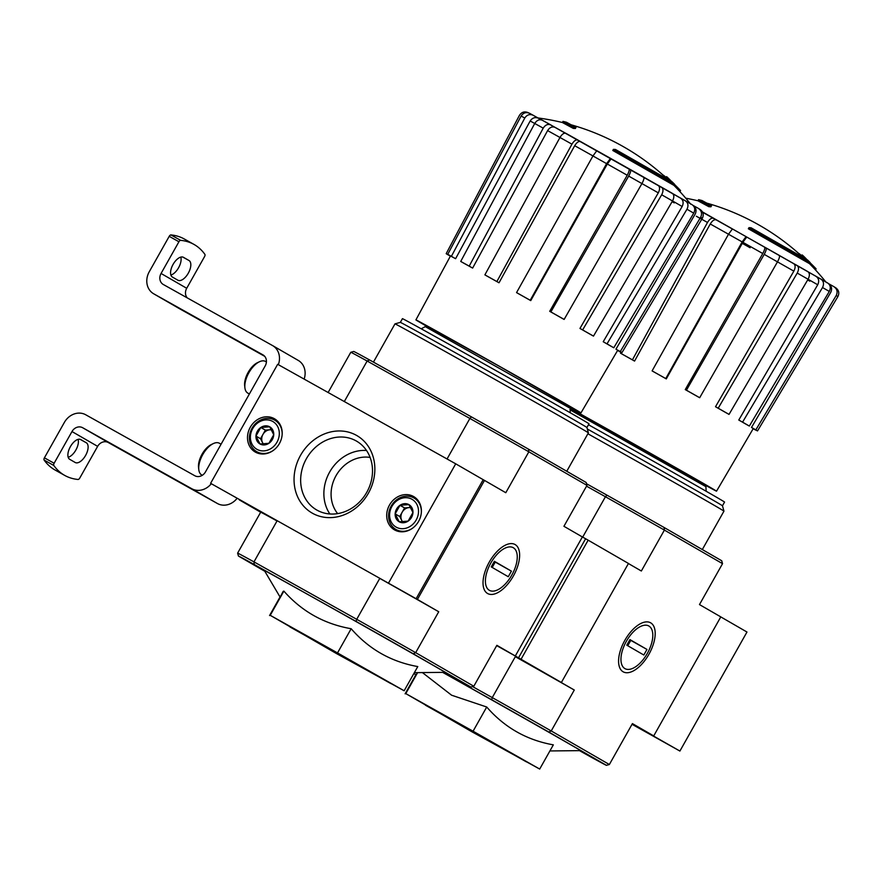 <?xml version="1.0" encoding="UTF-8"?>
<svg xmlns="http://www.w3.org/2000/svg" width="882" height="882" viewBox="0 0 882 882"><rect width="100%" height="100%" fill="white"/><g stroke="black" fill="none" stroke-linecap="round" stroke-linejoin="round"><path stroke-width="1.32" d="M720.781 616.904L746.977 632.03L679.901 751.056L632.251 723.913L653.727 735.908L720.792 616.882L699.481 604.578L722.534 563.664L664.4 530.093L641.346 571.007L628.414 563.532M685.744 198.185A234.821 234.821 0 0 1 697.927 200.787L708.852 206.697L709.481 205.583L698.555 199.674L697.905 200.787M709.481 205.583A233.377 115.619 -60.8 0 1 711.553 205.693L710.925 206.807A233.377 115.619 -60.8 0 0 708.852 206.697M711.553 205.693L701.995 200.534A234.821 234.821 0 0 0 698.555 199.674M810.117 262.538A234.821 234.821 0 0 0 807.603 260.047L751.045 227.765A233.377 115.619 119.2 0 0 748.972 227.655L748.344 228.769L809.489 263.652L810.117 262.538L748.972 227.655M810.029 262.715A230.864 189.806 119.9 0 1 816.104 268.845L815.497 269.936M802.201 256.629L802.829 255.504A228.736 42.865 119.5 0 0 802.124 254.931L801.529 256M802.829 255.504A230.445 131.175 -60.8 0 1 806.931 259.606M798.927 253.652L799.015 253.509A230.83 200.501 120 0 1 801.352 255.405L801.187 255.692M713.439 218.306A98.674 0.595 -150.6 0 0 702.656 212.275L716.217 219.905C714.332 219.276 712.347 220.632 710.253 223.995L634.566 361.08L632.427 359.845A100.967 0.606 -150.6 0 0 620.443 353.153L622.593 354.388A95.995 0.584 29.4 0 1 634.566 361.08M732.413 228.945A98.674 0.595 -150.6 0 1 746.062 236.63L742.159 241.922A105.068 0.639 -150.6 0 0 728.499 234.248L732.413 228.945L779.214 255.35C779.942 256.188 779.368 258.36 777.483 261.866A105.068 0.639 -150.6 0 0 764.22 254.369L686.428 390.219A100.967 0.606 -150.6 0 1 699.691 397.716L698.522 397.098A95.995 0.584 29.4 0 0 685.259 389.59L686.428 390.219M715.511 406.734L793.844 271.138C795.608 267.599 795.52 265.063 793.602 263.553L797.019 265.449C798.949 266.97 799.026 269.517 797.229 273.078L718.191 408.223A100.967 0.606 -150.6 0 1 729.039 414.397L726.36 412.919A95.995 0.584 29.4 0 0 715.511 406.734L718.191 408.223M738.774 420.03L817.713 284.776C819.4 281.193 818.849 278.392 816.048 276.375A92.323 0.562 -150.6 0 0 808.298 271.932L820.877 279.076C823.689 281.115 824.24 283.927 822.52 287.521L742.567 422.147A100.967 0.606 -150.6 0 1 749.347 426.061L745.555 423.944A95.995 0.584 29.4 0 0 745.477 423.889A95.995 0.584 29.4 0 0 738.774 420.03L742.567 422.147M828.584 283.673L833.898 286.661C837.128 288.943 837.911 291.887 836.224 295.514L755.83 429.876A100.967 0.606 -150.6 0 1 757.506 430.923L753.184 428.498A95.995 0.584 29.4 0 0 751.508 427.439L755.83 429.876M749.347 426.061L829.289 291.435C831.009 287.852 830.469 285.029 827.647 282.99L820.877 279.076M729.039 414.397L808.077 279.252C809.863 275.691 809.797 273.155 807.857 271.623L797.019 265.449M699.691 397.716L777.483 261.866A98.729 0.595 -150.6 0 1 793.844 271.138M764.22 254.369C766.105 250.863 766.678 248.68 765.951 247.842A98.674 0.595 -150.6 0 1 779.214 255.35M742.865 242.307L746.745 237.06A92.323 0.562 -150.6 0 1 764.473 247.048L764.473 247.059C765.19 247.886 764.628 250.036 762.765 253.531A98.729 0.595 -150.6 0 0 742.865 242.307L666.296 378.896L665.767 378.565A100.967 0.606 -150.6 0 0 652.107 370.881L652.636 371.212A95.995 0.584 29.4 0 1 666.296 378.896M685.259 389.59L762.765 253.531M665.767 378.565L742.159 241.922M728.499 234.248L652.107 370.881M713.483 218.328C711.576 217.7 709.58 219.078 707.496 222.462A105.068 0.639 -150.6 0 0 696.35 216.233M632.427 359.845L707.496 222.462M753.162 428.729A100.967 0.606 -150.6 0 0 755.973 430.229L753.195 428.652M836.268 288.171L833.898 286.661M828.385 283.563C831.605 285.823 832.399 288.756 830.745 292.361L751.508 427.439M835.574 287.719C838.815 289.991 839.587 292.945 837.9 296.561A105.068 0.639 -150.6 0 0 836.224 295.514M757.506 430.923L837.9 296.561M417.517 672.624L415.72 675.491L414.198 672.922M486.721 707.011L473.072 731.211L539.696 769.06L553.334 744.849C526.763 740.13 504.559 727.507 486.721 707.011L451.606 695.214L422.401 672.58M579.871 750.637A111.011 0.673 -150.6 0 0 586.927 754.319A111.011 0.673 -150.6 0 0 442.665 672.371M579.474 750.637L590.62 756.866A133.425 0.805 -150.6 0 0 606.452 765.333L548.802 732.038A133.425 0.805 -150.6 0 0 491.693 699.735L492.266 697.596L472.565 686.582M492.266 697.596L515.32 656.682L552.97 677.729L574.281 690.033L551.228 730.946A135.552 0.816 -150.6 0 0 492.266 697.596M722.534 563.664L721.719 560.754L664.08 527.469L664.4 530.093A135.552 0.816 -150.6 0 0 605.438 496.742L582.693 537.105M664.08 527.469A133.425 0.805 -150.6 0 0 606.97 495.166L605.438 496.742L586.541 486.169M491.693 699.735L442.72 672.371M648.932 654.268A28.092 13.914 119.2 0 0 654.676 628.789A28.092 13.914 119.2 0 0 641.214 623.298A28.092 13.914 119.2 0 0 618.701 663.573A28.092 13.914 119.2 0 0 630.31 672.194A28.092 13.914 119.2 0 0 648.932 654.268M606.452 765.333L609.363 764.518L551.228 730.946L548.802 732.038M609.363 764.518L632.416 723.604L653.727 735.908M606.97 495.166L586.53 483.733M515.32 656.682A135.552 0.816 29.4 0 1 574.281 690.033M417.605 672.624L405.786 693.605L473.072 731.211M539.696 769.06L471.738 731.685L405.786 693.605M415.587 675.27L405.114 693.836M425.466 705.214L526.345 761.839L425.466 705.214M587.324 428.983A107.075 0.65 -150.6 0 1 722.468 505.783A107.075 0.65 -150.6 0 0 722.468 505.783L724.563 502.067A107.075 0.65 -150.6 0 0 588.47 424.727M722.468 505.783L723.957 511.141A111.011 0.673 -150.6 0 0 587.886 433.768M706.394 485.784A94.727 0.573 -150.6 0 0 716.526 491.175A94.727 0.573 -150.6 0 0 708.841 486.566A94.727 0.573 -150.6 0 0 570.334 408.388L425.278 326.627L425.962 325.414M706.471 485.64L570.29 408.476M679.901 751.056L632.03 724.298M648.876 626.022A24.431 12.105 -60.8 0 1 652.702 633.155A24.431 12.105 -60.8 0 1 633.122 668.192A24.431 12.105 -60.8 0 1 623.265 647.961A24.431 12.105 -60.8 0 1 648.876 626.022M646.969 649.439L643.827 655.017L626.793 645.172L629.935 639.593L646.969 649.439L629.814 639.825M627.775 645.745L630.784 640.387M496.698 645.624L518.175 657.608M674.565 184.25A234.821 234.821 0 0 0 672.051 181.758L615.493 149.477A233.377 115.619 119.2 0 0 613.42 149.367L674.565 184.25L673.947 185.374A234.821 234.821 0 0 1 690.209 203.577L538.362 118.012A234.821 234.821 0 0 1 562.374 122.499L573.3 128.408L573.928 127.295L563.003 121.385L562.352 122.499M573.928 127.295A233.377 115.619 -60.8 0 1 576.001 127.405L575.373 128.518A233.377 115.619 -60.8 0 0 573.3 128.408M576.001 127.405L566.442 122.245A234.821 234.821 0 0 0 563.003 121.385M613.42 149.367L612.792 150.48L673.936 185.363M674.476 184.426A230.864 189.806 119.9 0 1 680.551 190.556L679.945 191.648M666.649 178.34L667.277 177.227A228.736 42.865 119.5 0 0 666.572 176.654L665.976 177.712M667.277 177.227A230.445 131.175 -60.8 0 1 671.378 181.317M663.374 175.364L663.462 175.22A230.83 200.501 120 0 1 665.8 177.117L665.634 177.403M450.426 256.056L446.193 253.663L519.465 115.31C521.692 111.992 524.625 111.121 528.252 112.698L528.55 112.874M529.553 113.282L538.704 118.342M550.842 124.946C547.92 123.734 545.385 124.814 543.213 128.155A105.068 0.639 -150.6 0 0 534.735 123.469C536.906 120.117 539.453 119.048 542.375 120.261L555.197 127.427C552.319 126.225 549.784 127.284 547.612 130.602L472.631 268.084L469.202 266.121A100.967 0.606 -150.6 0 0 460.724 261.436L464.153 263.398A95.995 0.584 29.4 0 1 472.631 268.084M577.931 140.04C576.023 139.411 574.028 140.789 571.944 144.174A105.068 0.639 -150.6 0 0 559.971 137.482C562.055 134.086 564.05 132.708 565.946 133.347L597.533 151.087M596.86 150.657A98.674 0.595 -150.6 0 1 610.509 158.341L606.607 163.644A105.068 0.639 -150.6 0 0 592.947 155.96L596.86 150.657L643.662 177.061C644.389 177.899 643.816 180.071 641.931 183.577A105.068 0.639 -150.6 0 0 628.668 176.08L550.875 311.93A100.967 0.606 -150.6 0 1 564.138 319.427L562.97 318.81A95.995 0.584 29.4 0 0 549.707 311.313L550.875 311.93M579.959 328.446L658.292 192.849C660.056 189.31 659.968 186.786 658.049 185.275L661.467 187.16C663.396 188.682 663.473 191.229 661.676 194.79L582.638 329.934A100.967 0.606 -150.6 0 1 593.487 336.108L590.808 334.631A95.995 0.584 29.4 0 0 579.959 328.446L582.638 329.934M603.222 341.742L682.161 206.487C683.848 202.904 683.296 200.104 680.496 198.097A92.323 0.562 -150.6 0 0 672.746 193.643L685.325 200.787C688.136 202.827 688.688 205.638 686.968 209.232L607.014 343.859A100.967 0.606 -150.6 0 1 613.784 347.773L610.002 345.656A95.995 0.584 29.4 0 0 609.925 345.612A95.995 0.584 29.4 0 0 603.222 341.742L607.014 343.859M693.032 205.385L698.346 208.373C701.576 210.655 702.359 213.598 700.672 217.226L620.278 351.587A100.967 0.606 -150.6 0 1 621.953 352.635L617.632 350.209A95.995 0.584 29.4 0 0 615.956 349.151L620.278 351.587M613.784 347.773L693.737 213.157C695.457 209.563 694.917 206.741 692.094 204.701L685.325 200.787M593.487 336.108L672.525 200.964C674.311 197.414 674.245 194.867 672.304 193.334L661.467 187.16M564.138 319.427L641.931 183.577A98.729 0.595 -150.6 0 1 658.292 192.849M628.668 176.08C630.553 172.574 631.126 170.402 630.398 169.553A98.674 0.595 -150.6 0 1 643.662 177.061M549.707 311.313L627.212 175.242C629.075 171.758 629.638 169.598 628.921 168.76L628.921 168.771M530.214 300.277L530.744 300.608A95.995 0.584 29.4 0 0 517.084 292.923L516.554 292.592A100.967 0.606 -150.6 0 1 530.214 300.277L606.607 163.644M627.212 175.242A98.729 0.595 -150.6 0 0 607.312 164.019L530.744 300.608M607.312 164.019L611.193 158.771A92.323 0.562 -150.6 0 1 628.921 168.76M592.947 155.96L516.554 292.592M496.875 281.556L499.014 282.791A95.995 0.584 29.4 0 0 487.04 276.099L484.891 274.864A100.967 0.606 -150.6 0 1 496.875 281.556L571.944 144.174M592.958 155.938A98.729 0.595 -150.6 0 0 574.7 145.706L499.014 282.791M574.7 145.706C576.795 142.344 578.779 140.988 580.654 141.616A92.323 0.562 -150.6 0 1 596.761 150.646M547.612 130.602A98.729 0.595 -150.6 0 1 559.971 137.471L484.891 274.864M469.202 266.121L543.213 128.155M555.175 127.416L555.219 127.438A92.323 0.562 -150.6 0 1 565.571 133.193L555.175 127.416M534.735 123.469L460.724 261.436M451.397 256.331L455.597 258.702A95.995 0.584 29.4 0 0 451.915 256.739L447.725 254.369A100.967 0.606 -150.6 0 1 451.397 256.331L524.79 118.023A105.068 0.639 -150.6 0 0 521.108 116.049L447.725 254.369M533.401 115.344C529.873 113.8 527.006 114.693 524.79 118.023M539.134 125.906A98.729 0.595 -150.6 0 0 530.159 120.988L455.597 258.702M530.159 120.988C532.386 117.714 535.242 116.832 538.748 118.364L541.603 119.919A92.323 0.562 -150.6 0 0 538.748 118.364M521.108 116.049C523.324 112.731 526.201 111.838 529.729 113.381M446.193 253.663A100.967 0.606 -150.6 0 0 447.869 254.722L450.382 256.133M617.609 350.441A100.967 0.606 -150.6 0 0 620.421 351.94L617.643 350.375M700.716 209.883L698.346 208.373M692.833 205.274C696.052 207.535 696.835 210.467 695.192 214.083L615.956 349.151M700.021 209.431C703.252 211.713 704.034 214.657 702.348 218.273A105.068 0.639 -150.6 0 0 700.672 217.226M621.953 352.635L702.348 218.273M351.157 628.723L337.519 652.923L404.143 690.771L417.781 666.572C391.211 661.842 368.996 649.218 351.157 628.723C324.311 624.026 301.887 611.491 283.872 591.105C279.23 599.043 278.999 599.121 283.21 591.348M444.319 672.349A111.011 0.673 -150.6 0 0 451.375 676.031A111.011 0.673 -150.6 0 0 354.994 620.961A111.011 0.673 -150.6 0 0 257.963 567.049A111.011 0.673 -150.6 0 0 264.765 571.183M337.663 513.611A34.155 29.668 120 0 1 336.031 475.696A34.155 29.668 120 0 1 370.109 457.427M443.922 672.349L455.057 678.578A133.425 0.805 -150.6 0 0 470.9 687.045L413.25 653.76A133.425 0.805 -150.6 0 0 356.141 621.457L356.714 619.307L253.972 561.878L277.025 520.964L239.364 499.918L260.675 512.221A135.552 0.816 29.4 0 1 277.025 520.964M470.9 687.045L473.81 686.24L415.676 652.658A135.552 0.816 -150.6 0 0 356.714 619.307L379.767 578.394L417.418 599.44L484.494 480.414L483.193 479.687L416.128 598.713L210.6 483.325L416.128 598.713M582.374 536.951L563.929 526.289L586.982 485.376L528.847 451.805A135.552 0.816 -150.6 0 0 469.885 418.454L447.053 458.982M586.982 485.376L586.166 482.476L528.527 449.181A133.425 0.805 -150.6 0 0 471.418 416.877L469.885 418.454L367.144 361.025L344.311 401.553M356.141 621.457L254.27 564.513A133.425 0.805 -150.6 0 0 238.438 556.046L237.622 553.135L260.675 512.221M237.622 553.135A135.552 0.816 -150.6 0 1 253.972 561.878L254.27 564.513M264.843 571.293L238.438 556.046M513.379 575.979A28.092 13.914 119.2 0 0 519.112 550.5A28.092 13.914 119.2 0 0 505.662 545.01A28.092 13.914 119.2 0 0 483.149 585.284A28.092 13.914 119.2 0 0 494.758 593.906A28.092 13.914 119.2 0 0 513.379 575.979M528.527 449.181L528.847 451.805L505.794 492.718L484.494 480.414M413.25 653.76L415.676 652.658L438.729 611.744L417.418 599.44M473.81 686.24L496.864 645.315L518.175 657.63M471.418 416.877L369.547 359.933L367.144 361.025A135.552 0.816 -150.6 0 0 350.793 352.282L328.126 392.512M369.547 359.933A133.425 0.805 -150.6 0 0 353.715 351.466L350.793 352.282M379.767 578.394A135.552 0.816 29.4 0 1 438.729 611.744M283.872 591.105L270.234 615.316L337.519 652.923M404.143 690.771L336.185 653.397L270.234 615.316M280.035 596.982L269.561 615.559M289.913 626.926L390.792 683.55L289.913 626.926M400.34 322.371A107.075 0.65 -150.6 0 1 493.942 374.376A107.075 0.65 -150.6 0 1 586.916 427.505L589.011 423.79A107.075 0.65 -150.6 0 0 496.037 370.661A107.075 0.65 -150.6 0 0 402.435 318.656L400.34 322.371L394.993 323.87A111.011 0.673 -150.6 0 0 394.982 323.87L373.439 362.116M586.916 427.505L588.404 432.853A111.011 0.673 -150.6 0 0 492.024 377.772A111.011 0.673 -150.6 0 0 394.993 323.87M570.841 407.495A94.727 0.573 -150.6 0 0 580.973 412.886A94.727 0.573 -150.6 0 0 573.289 408.278A94.727 0.573 -150.6 0 0 480.778 355.788A94.727 0.573 -150.6 0 0 415.918 319.879A94.727 0.573 -150.6 0 0 425.774 325.756M570.919 407.352L498.694 365.931L425.852 325.612M388.653 582.848L455.718 463.822L483.193 479.687M455.718 463.822L277.665 364.299L210.6 483.325M394.618 529.939A19.217 16.692 120 0 1 394.441 529.839A19.217 16.692 120 0 1 389.601 504.857A19.217 16.692 120 0 1 413.658 496.566A19.217 16.692 120 0 1 418.564 521.449A19.217 16.692 120 0 1 394.618 529.939M255.416 452.135A19.217 16.692 120 0 1 255.24 452.036A19.217 16.692 120 0 1 250.4 427.042A19.217 16.692 120 0 1 274.456 418.752A19.217 16.692 120 0 1 279.362 443.635A19.217 16.692 120 0 1 255.416 452.135M312.493 513.269A44.728 38.852 120 0 1 316.054 438.398A44.728 38.852 120 0 1 374.806 471.231A44.728 38.852 120 0 1 312.493 513.269M317.057 510.171A39.767 34.552 120 0 1 316.693 509.972A39.767 34.552 120 0 1 306.66 458.243A39.767 34.552 120 0 1 356.471 441.088A39.767 34.552 120 0 1 366.614 492.597A39.767 34.552 120 0 1 317.057 510.171M329.857 513.974A39.767 34.552 120 0 1 329.879 471.661A39.767 34.552 120 0 1 366.526 450.493M183.467 257.324A11.312 5.601 -60.8 0 0 173.07 264.424A11.312 5.601 -60.8 0 0 172.398 277.058L177.888 280.222A11.312 5.601 -60.8 0 0 177.921 280.244A11.312 5.601 -60.8 0 0 188.318 273.144A11.312 5.601 -60.8 0 0 189.002 260.51L183.434 257.301A11.312 5.601 -60.8 0 1 183.5 257.346M193.93 244.391A128.088 63.46 -60.8 0 0 180.667 240.356A2.139 1.058 -60.8 0 0 178.925 241.756L161.064 273.464L186.708 288.282L204.569 256.574A2.139 1.058 -60.8 0 0 204.878 254.347A128.088 63.46 -60.8 0 0 193.93 244.391L184.217 238.956A128.088 63.46 119.2 0 0 170.954 234.932A2.139 1.058 119.2 0 0 169.212 236.332L149.256 271.755A17.078 14.84 -60 0 0 153.666 293.783A17.078 14.84 -60 0 0 153.821 293.871L263.079 354.939M170.888 275.03A11.312 5.601 119.2 0 0 178.671 267.588A11.312 5.601 119.2 0 0 180.788 257.114M179.145 308.502A17.078 14.84 -60 0 0 179.311 308.601A17.078 14.84 -60 0 0 179.465 308.689L264.71 356.328M54.122 463.259L71.982 431.552A8.544 7.42 -60 0 1 82.654 427.726L108.299 442.543A8.544 7.42 -60 0 0 97.637 446.358L79.766 478.066A2.139 1.058 -60.8 0 1 78.024 479.466A128.088 63.46 -60.8 0 1 64.761 475.442A128.088 63.46 -60.8 0 1 53.813 465.487A2.139 1.058 -60.8 0 1 54.122 463.259L44.409 457.824L64.375 422.401A17.078 14.84 -60 0 1 85.708 414.76L194.801 475.74A8.544 7.42 -60 0 0 205.473 471.914L265.195 365.909A8.544 7.42 -60 0 0 263.001 354.895A8.544 7.42 -60 0 0 262.913 354.851M68.19 457.284A11.312 5.601 119.2 0 0 75.973 449.842A11.312 5.601 119.2 0 0 78.09 439.368M44.409 457.824A2.139 1.058 119.2 0 0 44.1 460.051A128.088 63.46 119.2 0 0 55.048 470.007L64.761 475.442M80.769 439.578A11.312 5.601 -60.8 0 0 70.373 446.689A11.312 5.601 -60.8 0 0 69.7 459.313L75.191 462.488A11.312 5.601 -60.8 0 0 75.224 462.51A11.312 5.601 -60.8 0 0 85.62 455.399A11.312 5.601 -60.8 0 0 86.304 442.775L80.736 439.556A11.312 5.601 -60.8 0 1 80.802 439.6M108.299 442.543L217.402 503.512A17.078 14.84 -60 0 0 236.927 498.539M82.654 427.726L191.747 488.705A17.078 14.84 -60 0 0 211.283 483.722M304.136 379.095A17.078 14.84 -60 0 0 298.248 360.407A17.078 14.84 -60 0 0 298.083 360.319L272.759 345.689M278.359 364.685A17.078 14.84 -60 0 0 272.604 345.59A17.078 14.84 -60 0 0 272.439 345.501L163.346 284.522A8.544 7.42 -60 0 1 163.269 284.478A8.544 7.42 -60 0 1 161.064 273.464M186.708 288.282A8.544 7.42 -60 0 0 187.193 297.851M221.084 444.197L219.386 443.249A18.147 8.985 119.2 0 0 213.334 443.58L211.382 444.506A16.008 7.927 119.2 0 0 202.044 454.219A16.008 7.927 119.2 0 0 198.549 467.46L198.792 469.599A18.147 8.985 119.2 0 0 201.68 474.935L202.309 475.277M213.334 443.58A18.147 8.985 119.2 0 0 202.75 454.594A18.147 8.985 119.2 0 0 198.792 469.599M266.419 361.94L265.493 361.422A18.147 8.985 119.2 0 0 259.44 361.752L257.489 362.667A16.008 7.927 119.2 0 0 248.151 372.391A16.008 7.927 119.2 0 0 244.656 385.632L244.898 387.771A18.147 8.985 119.2 0 0 247.787 393.096L249.374 393.989M259.44 361.752A18.147 8.985 119.2 0 0 248.856 372.766A18.147 8.985 119.2 0 0 244.898 387.771M260.796 427.483L269.694 426.8L273.74 434.716L268.9 443.304L260.014 443.988L255.956 436.072L260.796 427.483A9.856 8.566 120 0 1 269.694 426.8A9.856 8.566 120 0 1 273.74 434.716A9.856 8.566 120 0 1 268.9 443.304A9.856 8.566 120 0 1 260.014 443.988A9.856 8.566 120 0 1 255.956 436.072A9.856 8.566 120 0 1 260.796 427.483L265.372 430.129L260.532 438.718L263.266 444.054M256.993 449.346A16.008 13.903 120 0 1 258.261 422.544A16.008 13.903 120 0 1 279.296 434.297A16.008 13.903 120 0 1 256.993 449.346M273.133 450.548A18.147 15.766 120 0 1 256.86 451.727A18.147 15.766 120 0 1 256.695 451.639A18.147 15.766 120 0 1 252.12 428.046A18.147 15.766 120 0 1 274.842 420.207A18.147 15.766 120 0 1 282.119 434.991M263.486 444.043A8.544 7.42 120 0 1 262.56 442.676A8.544 7.42 120 0 1 262.957 434.418A8.544 7.42 120 0 1 269.826 429.788L265.372 430.129M271.502 429.655L269.826 429.788A8.544 7.42 120 0 1 271.623 429.887M260.532 438.718L255.956 436.072M399.998 505.287L408.895 504.614L412.952 512.519L408.112 521.119L399.215 521.791L395.158 513.875L399.998 505.287A9.856 8.566 120 0 1 408.895 504.614A9.856 8.566 120 0 1 412.952 512.519A9.856 8.566 120 0 1 408.112 521.119A9.856 8.566 120 0 1 399.215 521.791A9.856 8.566 120 0 1 395.158 513.875A9.856 8.566 120 0 1 399.998 505.287L404.584 507.933L399.744 516.521L402.468 521.857M396.194 527.149A16.008 13.903 120 0 1 397.473 500.348A16.008 13.903 120 0 1 418.498 512.1A16.008 13.903 120 0 1 396.194 527.149M412.335 528.362A18.147 15.766 120 0 1 396.062 529.542A18.147 15.766 120 0 1 395.897 529.443A18.147 15.766 120 0 1 391.321 505.849A18.147 15.766 120 0 1 414.044 498.021A18.147 15.766 120 0 1 421.32 512.795M402.688 521.846A8.544 7.42 120 0 1 401.762 520.479A8.544 7.42 120 0 1 402.159 512.221A8.544 7.42 120 0 1 409.028 507.591L404.584 507.933M410.703 507.47L409.028 507.591A8.544 7.42 120 0 1 410.836 507.69M399.744 516.521L395.158 513.875M513.324 547.733A24.431 12.105 -60.8 0 1 517.15 554.866A24.431 12.105 -60.8 0 1 497.569 589.904A24.431 12.105 -60.8 0 1 487.713 569.684A24.431 12.105 -60.8 0 1 513.324 547.733M511.417 571.15L508.275 576.729L491.241 566.894L494.383 561.305L511.417 571.15L494.251 561.536M492.222 567.457L495.232 562.099M518.539 657.84L561.382 682.481L518.539 657.829M515.32 655.965L582.385 536.94L588.151 540.181L628.458 563.455L561.382 682.481M521.086 659.207L588.151 540.181M518.55 657.774L585.626 538.748M809.489 263.652A234.821 234.821 0 0 1 825.761 281.865L702.48 211.934M732.314 228.934A92.323 0.562 -150.6 0 0 716.217 219.905M793.602 263.553A92.323 0.562 -150.6 0 0 779.368 255.482L793.624 263.575M807.857 271.623A98.674 0.595 -150.6 0 0 797.063 265.471M827.647 282.99A98.674 0.595 -150.6 0 0 820.977 279.131M728.51 234.226A98.729 0.595 -150.6 0 0 710.253 223.995M817.713 284.776A98.729 0.595 -150.6 0 0 808.077 279.252A105.068 0.639 -150.6 0 0 797.229 273.078M741.586 242.958A98.729 0.595 -150.6 0 0 750.108 247.754M706.581 485.442L705.898 486.655L569.86 409.722M807.658 279.98A98.729 0.595 -150.6 0 0 809.819 281.171M829.289 291.435A105.068 0.639 -150.6 0 0 822.52 287.521M550.776 124.902A98.674 0.595 -150.6 0 0 542.375 120.261M577.886 140.018A98.674 0.595 -150.6 0 0 565.946 133.347M658.049 185.275A92.323 0.562 -150.6 0 0 643.816 177.194L658.071 185.286M672.304 193.334A98.674 0.595 -150.6 0 0 661.511 187.182M692.094 204.701A98.674 0.595 -150.6 0 0 685.424 200.853M682.161 206.487A98.729 0.595 -150.6 0 0 672.525 200.964A105.068 0.639 -150.6 0 0 661.676 194.79M672.106 201.691A98.729 0.595 -150.6 0 0 674.267 202.882M693.737 213.157A105.068 0.639 -150.6 0 0 686.968 209.232M153.821 293.871L179.465 308.689M71.982 431.552L97.637 446.358M191.747 488.705L217.402 503.512M178.925 241.756L169.212 236.332M53.813 465.487L44.1 460.051M180.667 240.356L170.954 234.932M86.304 442.775L80.108 439.313M189.002 260.51L182.806 257.059M802.774 257.158A234.821 234.821 0 0 0 706.956 203.169M716.195 219.894L733.085 229.364M549.894 750.946L580.841 750.626M705.898 486.655L706.173 491.263M723.957 511.141L702.315 549.552M825.761 281.865L826.522 282.582M716.526 491.175L753.272 428.542M667.222 178.87A234.821 234.821 0 0 0 571.404 124.88M571.029 407.153L570.037 411.872L570.621 412.974M414.342 672.668L445.289 672.338M280.167 597.202L264.269 570.345M421.199 328.788L425.278 326.627M588.404 432.853L566.762 471.264M690.209 203.577L690.959 204.293M537.358 117.747L538.362 118.012M580.973 412.886L617.72 350.253M415.918 319.879L450.493 255.934M153.666 293.783L179.311 308.601M272.604 345.59L298.248 360.407M256.695 451.639L260.521 453.855M274.842 420.207L278.679 422.423M395.897 529.443L399.733 531.659M414.044 498.021L417.881 500.226"/></g></svg>
